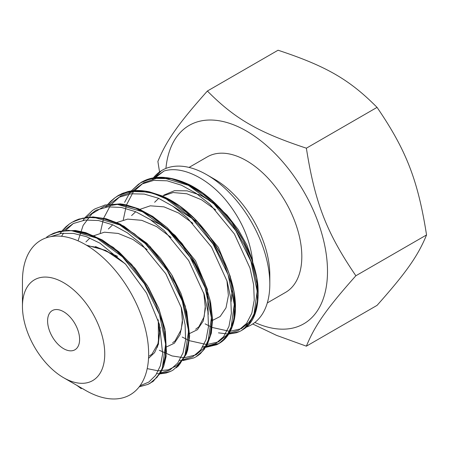 <?xml version="1.0" encoding="UTF-8"?>
<svg xmlns="http://www.w3.org/2000/svg" width="449" height="449" viewBox="0 0 449 449"><rect width="100%" height="100%" fill="white"/><g stroke="black" fill="none" stroke-linecap="round" stroke-linejoin="round"><path stroke-width="0.67" d="M245.94 327.282A89.233 51.517 -120 0 0 269.815 283.993A89.233 51.517 -120 0 0 206.714 174.706A89.233 51.517 -120 0 0 153.12 178.169M63.601 377.71L85.546 390.377A89.233 51.517 -120 0 0 148.647 353.947A89.233 51.517 -120 0 0 85.546 244.66A89.233 51.517 -120 0 0 22.45 281.091L22.45 306.431A58.196 33.602 -120 0 0 63.601 377.71A58.196 33.602 -120 0 0 104.752 353.947A58.196 33.602 -120 0 0 63.601 282.674A58.196 33.602 -120 0 0 22.45 306.431M377.053 305.371L306.375 346.173C314.985 325.205 326.631 308.637 355.872 275.753L426.55 234.95C417.94 255.919 406.294 272.487 377.053 305.371M355.872 275.753C326.631 232.93 314.985 202.92 306.375 148.187C258.209 132.287 234.917 118.839 207.382 91.029C178.141 123.913 166.495 140.475 157.885 161.449L159.541 171.945M207.382 91.029L278.06 50.226C326.232 66.126 349.518 79.568 377.053 107.378C406.294 150.202 417.94 180.212 426.55 234.95M306.375 148.187L377.053 107.378M252.72 323.993L276.545 335.369L306.375 346.173M79.602 339.427A22.63 13.066 60 0 1 74.916 349.788A22.63 13.066 60 0 1 52.286 336.722A22.63 13.066 60 0 1 52.286 310.59A22.63 13.066 60 0 1 69.724 316.652A22.63 13.066 60 0 1 79.602 339.427M165.922 168.426A114.562 66.143 60 0 1 250.682 133.6A114.562 66.143 60 0 1 327.501 271.364A114.562 66.143 60 0 1 254.852 322.461M267.29 302.94L285.615 292.355A78.244 45.175 -120 0 0 301.818 256.542A78.244 45.175 -120 0 0 267.666 177.798A78.244 45.175 -120 0 0 207.376 156.836L189.046 167.421M269.815 283.993L269.815 275.018A78.244 45.175 -120 0 0 214.487 179.19L206.714 174.706M241.433 330.554L243.824 329.055L254.112 315.495L257.384 301.043L256.845 283.751L252.433 264.669L244.419 245.031L233.199 226.066L219.421 208.948L203.835 194.771L187.396 184.427L171.08 178.646L155.747 177.714L143.893 180.925L141.216 182.3L131.001 191.072M130.193 192.127L124.598 202.359M202.735 346.954L219.022 343.496M219.432 343.255L221.514 341.857L229.394 332.557L233.867 319.25L234.552 302.716L231.381 284.082L224.455 264.534L214.201 245.227L201.169 227.323L186.111 212.068L169.84 200.563L153.311 193.317L137.495 190.679L123.368 193.003L118.289 195.455L113.726 198.705M85.181 217.501L92.589 210.407L95.042 208.83L105.313 204.974L116.976 204.261L142.602 211.765L168.167 230.315L190.062 257.21L205.187 287.86L211.412 317.707L208.033 341.998L202.926 350.815L196.14 356.708L198.132 355.423L204.357 349.221L209.947 337.087L211.866 321.501L209.913 303.434L204.188 284.026L194.928 264.455L182.704 246.007L168.195 229.905L152.217 217.035L135.665 208.184L119.557 204.042L104.931 205.058M176.188 367.826L185.763 354.682L188.765 340.084L187.963 322.612L183.473 303.468L175.419 283.847L164.042 264.949L150.112 247.932L134.504 233.912L118.093 223.742L101.749 218.124L86.449 217.395L75.488 220.476L73.226 221.615M147.766 384.467L153.272 381.291L161.017 371.761L165.305 358.201L165.827 341.599L162.516 322.966L155.455 303.35L145.066 284.037L131.916 266.302L116.774 251.216L100.481 239.749L84.002 232.604L68.287 230.303L54.239 232.975L49.261 235.439M153.631 178.079L163.778 171.215L155.057 177.871M46.645 237.117L49.351 235.383L59.622 231.42L71.251 230.59L96.832 238.15L122.414 256.817L144.314 283.622L159.417 314.322L165.642 344.17L162.263 368.444L157.144 377.216L150.017 383.311L147.912 384.406L139.285 386.735M60.132 233.587L61.305 231.937M62.243 230.73L69.46 223.939L72.233 222.165L82.509 218.22L94.122 217.367L119.681 224.915L145.285 243.588L167.135 270.337L182.272 301.043L188.597 330.907L185.055 355.064L179.959 363.937L172.932 370.167L170.53 371.435L159.906 373.731M159.154 373.731L156.802 373.624M83.104 220.364L84.266 218.702M195.792 356.904L193.732 357.965L182.895 360.435M182.07 360.452L179.555 360.367M105.768 207.169L106.868 205.642M107.883 204.357L114.888 197.846L118.059 195.843L128.397 191.936L140.009 191.005L152.492 193.132L165.434 198.402L190.977 217.243L213.011 243.97L228.075 274.659L234.266 304.501L230.949 328.769L225.819 337.586L218.68 343.704L216.648 344.759L202.617 347.15M131.231 190.96L138.46 184.27L140.952 182.653L151.145 178.573L162.712 177.641L188.378 185.319L213.943 203.969L235.82 230.724L250.957 261.458L257.182 291.278L253.814 315.574L248.701 324.386L241.562 330.481L239.463 331.564L228.558 334.005M227.783 334.011L218.472 332.838M150.477 219.713L162.948 225.942L175.02 235.355L195.534 260.774L207.371 289.375L208.252 314.48M172.887 206.254L197.762 222.075L218.405 247.444L230.275 276.438L232.195 289.953L231.128 301.554M163.829 195.113L174.504 190.685L187.115 190.836L200.725 195.248L214.375 203.509L227.099 215.189L238.138 229.422L246.86 245.036L252.619 260.852L252.736 262.261M163.756 171.108C180.689 165.479 205.867 176.771 225.039 199.171C240.849 218.298 250.042 238.857 252.619 260.852M252.748 262.424L253.113 268.193M86.483 245.205L105.678 250.396L125.086 263.698M158.278 320.277L158.48 344.029L154.602 352.594L148.529 358.364M85.939 241.932L89.918 238.054M92.623 236.129L104.409 232.195L118.205 233.441L132.848 239.412L147.182 249.644M181.379 307.767L182.49 322.427L180.06 334.584L174.364 343.199L165.737 347.313M108.389 228.979L112.71 224.803M115.511 222.917L127.684 219.106L141.755 220.324L156.6 226.588L171.12 237.527M203.93 293.444L205.401 308.553L203.229 321.046L197.448 329.695L188.681 333.961M131.596 215.576L135.71 211.726M138.488 209.829L150.308 205.816L163.975 206.854L178.562 212.983L192.947 223.372M226.913 280.608L228.401 295.61L226.004 307.846L220.156 316.5L211.518 320.912M154.636 202.274L158.688 198.357M161.41 196.443L173.146 192.537L186.868 193.788L201.455 199.754L215.733 209.913M88.678 392.095A89.233 51.517 60 0 1 82.689 388.654M74.803 230.926L93.886 235.899L113.389 247.455L131.669 264.495L147.227 285.463L158.75 308.485L165.316 331.345L166.439 352.01L162.145 368.736M61.558 236.281L63.545 233.149M65.481 230.601L73.316 223.507M97.674 217.709L110.628 220.369L123.997 226.217L149.927 246.355L171.602 274.631L185.336 306.224L189.484 335.891L187.794 348.351L183.529 358.364L176.912 365.565L168.364 369.785L158.317 370.857L147.199 368.623M78.059 240.849L83.149 225.359L91.994 213.763L103.915 206.579L118.216 204.295L134.178 207.326L150.825 215.335L167.062 227.615L181.929 243.358L194.557 261.649L204.205 281.242L210.272 300.796L212.456 319.043L210.665 334.78L205.092 346.998L196.118 354.805L184.41 357.741M183.91 357.746L172.034 355.928L159.328 350.282M100.273 232.902L103.545 218.528M103.674 218.158L110.639 205.098L120.658 195.972L133.359 191.543L148.08 191.987L163.902 196.982L179.909 206.198L195.186 219.292L208.903 235.484L220.313 253.618L228.805 272.554L233.895 291.21L235.321 308.485L233.076 323.258L227.334 334.6L218.517 341.846L207.174 344.529M206.703 344.54L189.355 340.679M189.169 340.595L182.221 337.064M123.279 219.836L126.399 205.215M126.523 204.845L133.375 191.779L143.551 182.827L156.392 178.405L171.075 178.702L186.806 183.652L202.78 193.019L218.091 206.181L231.819 222.3L243.229 240.395L251.693 259.359L256.777 278.049L258.203 295.285L255.964 310.046L250.222 321.389L241.394 328.646L230.045 331.311M229.568 331.317L212.231 327.473M212.04 327.388L205.103 323.852M50.468 236.707L61.339 233.396L73.541 233.418L86.584 236.718L99.959 243.19L125.625 264.276L146.548 293.068L159.53 324.661L162.656 353.756L160.388 365.755L155.691 375.302L148.799 382.077L139.998 385.77M63.421 230.786L73.249 223.54L85.13 220.072L98.522 220.526L112.822 224.854L127.376 232.835L141.502 244.071L165.793 273.733L181.452 307.997L185.106 324.706L185.6 339.899L183.024 352.875L177.692 363.106L169.907 370.038L159.979 373.13M86.287 217.585L95.996 210.244L107.883 206.882L121.337 207.432L135.671 211.709L150.23 219.544L164.328 230.73L188.681 260.538L204.317 294.724L207.909 311.426L208.476 326.715L206.001 339.77L200.681 349.962L192.789 356.753L182.76 359.812M109.135 204.385L119.036 197.263L130.945 193.783L144.292 194.075L158.491 198.267L172.96 206.304L187.059 217.585L211.552 247.169L227.138 281.366L230.735 298.057L231.358 313.307L228.973 326.384L223.675 336.604L215.823 343.474L205.833 346.572M132.208 191.285L141.979 183.989L153.749 180.38L167.118 180.807L181.463 185.213L196.022 193.222L210.093 204.385L234.4 233.991L250.042 268.205L253.663 284.868L254.246 300.112L251.827 313.194L246.552 323.415L238.7 330.251L228.726 333.366M95.547 246.563L117.616 256.357M160.242 327.495L157.453 347.167M152.503 381.863L160.461 373.125L163.767 366.087L166.113 356.545L164.963 329.111L158.755 308.396L148.512 287.562L134.925 268.227L118.934 251.844L102.333 239.974L85.793 232.661L75.337 230.46L59.448 231.308L52.584 233.682M176.171 367.838L178.433 365.935L186.318 354.109L187.71 349.934L189.63 335.981L186.801 311.617L180.969 293.455L172.04 275.327L160.428 258.276L146.879 243.279L120.203 224.057L106.087 218.73L92.965 216.912L79.08 219.039L75.488 220.476M198.132 355.423L200.551 353.498L207.129 345.073L211.356 333.136L212.59 319.278L210.514 301.672L204.806 282.679L189.164 253.068L167.37 227.823L152.744 216.424L138.747 208.841L125.293 204.592L120.231 203.846L104.342 205.187M220.981 342.239C227.907 337.525 232.464 329.364 234.659 317.752C235.972 309.905 235.719 300.942 233.895 290.873C228.569 264.888 215.739 241.079 195.416 219.454C184.522 208.482 173.252 200.585 161.601 195.764L149.495 191.869C141.474 190.129 134.24 190.045 127.785 191.628L121.337 193.856M243.824 329.055C254.684 321.894 259.37 307.262 257.883 285.166C255.47 260.79 241.18 230.578 220.987 209.133C210.85 198.335 200.237 190.146 189.13 184.561C171.03 176.249 155.949 175.037 143.893 180.925M76.897 385.382L81.28 388.677M69.46 223.939L65.93 226.773L62.08 230.831M139.207 386.836L147.912 384.406M92.589 210.407L85.007 217.597M159.984 373.882L166.293 372.962L170.53 371.435M114.888 197.846L110.869 201.13L107.732 204.447M182.968 360.569L193.732 357.965M205.788 347.346L216.648 344.759M161.096 171.035L152.29 179.707M228.255 334.163L236.539 332.715L239.463 331.564M87.555 245.856L97.293 247.382L107.356 251.423L120.893 260.246L125.568 264.214M158.082 319.637L159.642 333.377L158.441 342.862L152.003 354.087L149.405 355.973M181.2 307.167L182.423 319.694L181.233 329.622L175.02 340.987L172.663 342.71M203.745 292.843L205.277 306.156L204.172 316.713L198.862 326.788L195.657 329.246M150.028 383.334L150.37 383.132M241.562 330.486L241.91 330.284M49.345 235.383L49.693 235.181M118.003 195.742L118.345 195.545M140.885 182.53L141.233 182.333"/></g></svg>
